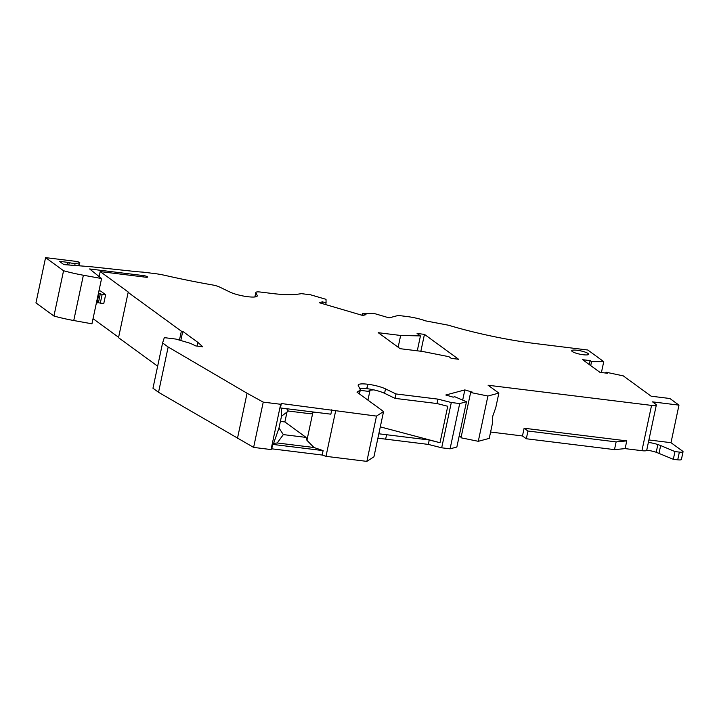 <?xml version="1.0" encoding="UTF-8"?>
<svg xmlns="http://www.w3.org/2000/svg" width="719" height="719" viewBox="0 0 719 719"><rect width="100%" height="100%" fill="white"/><g stroke="black" fill="none" stroke-linecap="round" stroke-linejoin="round"><path stroke-width="1.08" d="M478.288 441.304L487.913 396.025L470.63 392.502L461.005 437.79L478.288 441.304L489.244 438.383L492.335 423.859L492.776 416.076L495.777 407.619L498.869 393.095L488.102 385.249L651.558 405.408A7.675 1.51 12 0 0 656.33 405.004A7.675 1.51 12 0 0 655.818 404.267L652.528 401.867L678.979 405.13L669.892 398.506L651.135 396.196L623.265 375.866L605.991 372.208L605.811 373.062M461.185 436.954L459.126 436.343M470.63 392.502L472.212 392.08L464.842 389.914L445.807 395.001L453.177 397.167L454.768 396.735L466.478 401.741L456.853 447.029L450.076 448.836L459.702 403.557L451.316 402.514L437.943 399.126L436.999 403.539L395.037 398.371L395.98 393.949L437.943 399.126M428.317 444.405L385.636 439.147L386.579 434.725L429.252 439.992L428.317 444.405L441.691 447.802L450.076 448.836M385.636 439.147A261.069 51.489 12 0 0 377.879 438.213M395.98 393.949L385.51 388.889A15.36 3.029 12 0 0 367.921 384.261L367.706 384.234A15.36 3.029 12 0 0 358.17 385.042A15.36 3.029 12 0 0 358.251 385.528L360.282 389.671A7.675 1.51 -168 0 1 360.318 389.914A7.675 1.51 -168 0 1 360.111 390.174L357.019 392.179L383.56 411.529L373.934 456.808L366.861 461.373L376.486 416.094L281.354 403.53L280.419 407.952L330.866 414.171L331.801 409.749M315.452 412.266L312.792 412.787L306.932 440.334L313.987 447.506L323.119 450.615L322.175 455.037L325.995 456.34L366.861 461.373M322.175 455.037L271.728 448.818L271.045 449.564L253.609 447.407L158.54 392.295L152.967 388.224L162.593 342.945L168.165 347.007L247.057 393.239L237.441 438.518M157.65 366.196L118.527 337.678L128.153 292.399L128.854 292.48L100.202 271.584L145.696 277.201A3.074 0.602 -168 0 0 147.602 277.04A3.074 0.602 -168 0 0 143.503 275.602L143.225 276.896M118.608 337.31L93.048 318.67M101.577 278.532L91.951 323.811L73.751 320.521A46.07 9.086 12 0 1 53.934 316.027L35.95 302.906L45.576 257.627L63.56 270.739A46.07 9.086 12 0 0 83.377 275.233L101.577 278.532L89.605 268.951L143.503 275.602M601.426 372.514L603.744 361.639L587.809 350.018L538.513 343.943A115.175 22.711 12 0 1 448.368 325.195L425.666 320.89A19.584 3.865 -168 0 0 406.918 316.513L398.236 315.443L389.123 317.879L375.075 313.745L362.367 313.565L365.998 314.634L362.78 315.497L319.209 302.69L322.436 301.836L326.067 302.906L326.031 299.338L310.527 294.781L301.513 293.667L296.39 294.377A53.745 10.596 12 0 1 271.755 293.442L260.602 292.067A7.675 1.51 -168 0 0 255.838 292.462L254.894 296.884A7.675 1.51 -168 0 0 254.894 296.965M79.171 265.796L79.809 262.777A3.074 0.602 12 0 1 79.252 263.001L75.171 263.343A5.375 1.061 12 0 1 69.285 262.651A2.687 0.53 12 0 0 67.658 262.345L59.362 261.321L63.865 264.601L90.127 266.659A15.36 3.029 12 0 1 92.472 266.893L134.956 271.485A46.07 9.086 -168 0 0 142.802 272.106L154.702 273.571A23.035 4.539 -168 0 1 164.597 275.287A191.964 37.855 12 0 0 194.13 281.542A191.964 37.855 12 0 0 212.797 285.003A7.675 1.51 12 0 1 219.466 286.989L229.945 292.049A15.36 3.029 -168 0 0 247.525 296.677L247.74 296.704A15.36 3.029 -168 0 0 257.276 295.904A15.36 3.029 -168 0 0 257.204 295.41L255.874 292.714A7.675 1.51 -168 0 1 255.838 292.462M79.809 262.777A3.074 0.602 12 0 0 75.711 261.339L45.576 257.627M179.453 340.114L181.359 331.189L128.153 292.399M181.359 331.189L182.752 331.36L197.878 342.379L202.74 346.783L195.748 345.92L190.373 343.322L175.894 339.071L164.318 337.642L162.593 342.945M281.354 403.53L280.671 404.276L263.235 402.128L247.057 393.239M383.56 411.529L376.486 416.094M466.478 401.741L459.702 403.557M487.913 396.025L498.869 393.095M424.453 334.371L458.596 359.266L451.226 358.359L448.962 356.705L422.592 351.465L400.177 348.697L378.239 332.699L400.654 335.467L420.444 335.917L417.083 333.463L424.453 334.371L420.867 351.249M626.77 440.882L625.126 448.62L614.484 449.627L526.317 438.761L527.953 431.023L616.129 441.897L626.77 440.882L524.115 428.227L522.47 435.957L490.592 432.029M651.558 405.408L641.932 450.687L625.126 448.62M614.484 449.627L616.129 441.897M646.732 450.121A12.331 2.436 12 0 1 656.222 452.26L673.317 459.306L677.72 459.827A6.138 1.213 12 0 0 681.405 459.486L683.05 451.757A6.138 1.213 12 0 0 682.637 451.173L670.998 442.688L648.898 439.956M641.932 450.687A7.675 1.51 12 0 0 646.705 450.283L656.33 405.004M526.317 438.761L522.47 435.957M524.115 428.227L527.953 431.023M420.444 335.917L417.281 350.809M590.712 365.594L591.548 361.666L590.101 360.614L589.265 364.542M590.101 360.614L582.606 359.689L599.952 372.334L607.438 373.26L605.991 372.208M659.017 453.276L660.662 445.546L657.858 444.531A12.331 2.436 12 0 0 648.376 442.392M660.662 445.546L674.961 451.577L679.356 452.098A6.138 1.213 12 0 0 683.05 451.757M670.998 442.688L678.979 405.13M656.222 452.26L657.858 444.531M673.317 459.306L674.961 451.577M591.548 361.666L603.744 361.639M583.235 354.746A8.637 1.708 12 0 0 588.6 354.287A8.637 1.708 12 0 0 582.291 351.249A8.637 1.708 12 0 0 577.069 350.243A8.637 1.708 12 0 0 571.704 350.692A8.637 1.708 12 0 0 583.235 354.746M362.008 315.273L362.367 313.565M325.707 304.604L326.067 302.906M75.171 263.343L74.722 265.455M105.648 294.691L103.77 303.526L100.292 303.121L102.17 294.287L105.648 294.691L100.633 291.042L98.961 290.844M99.159 276.473L100.202 271.584M182.752 331.36L180.811 340.509M197.878 342.379L197.087 346.082M168.165 347.007L158.54 392.295M253.609 447.407L263.235 402.128M280.671 404.276L271.045 449.564M313.987 447.506L277.237 442.976L283.322 434.6L278.99 428.03L273.606 443.371L277.237 442.976M306.932 440.334L306.069 437.404L283.322 434.6M286.989 412.059L284.886 421.954L280.392 421.397M312.792 412.787L311.084 413.838L288.346 411.034L281.497 416.238L278.99 428.03M284.886 421.954L306.069 437.404M325.995 456.34L335.62 411.052M323.119 450.615L272.672 444.396L271.728 448.818M272.672 444.396L273.606 443.371M281.497 416.238L281.372 408.068M286.62 408.716L288.346 411.034M386.579 434.725A261.069 51.489 12 0 0 378.823 433.8M451.316 402.514L441.691 447.802M429.252 439.992L440.01 442.715L447.757 406.271L436.999 403.539M464.842 389.914L462.676 400.115M385.51 388.889L384.566 393.311L395.037 398.371M384.566 393.311A15.36 3.029 12 0 0 366.978 388.682L366.762 388.655A15.36 3.029 12 0 0 359.653 388.395M380.297 426.87L440.01 442.715M367.939 400.141L370.051 390.201L373.763 389.86M360.228 390.345L368.218 391.334L370.051 390.201M100.292 303.121L97.128 302.384M102.17 294.287L98.368 293.613M98.233 294.242L98.845 294.323L96.966 303.157L96.355 303.076M98.35 293.712L98.845 294.323M53.934 316.027L63.56 270.739M322.436 301.836L322.076 303.535M398.155 347.223L400.654 335.467M677.72 459.827L679.356 452.098M257.204 295.41L257.007 296.318M255.874 292.714L254.975 296.956M67.658 262.345L67.128 264.853M69.285 262.651L68.781 264.987M79.252 263.001L78.668 265.76M360.111 390.174L359.329 393.859M367.921 384.261L366.978 388.682M367.706 384.234L366.762 388.655M98.44 302.618L100.318 293.783M83.377 275.233L73.751 320.521M360.318 389.914L359.464 393.958"/></g></svg>
